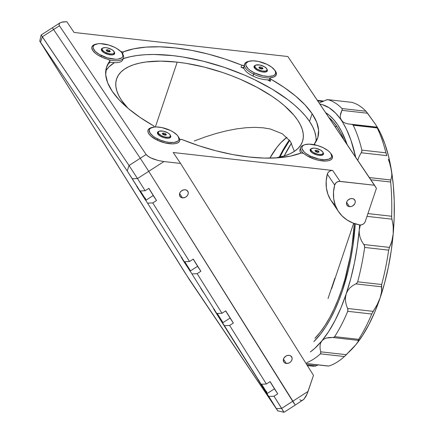 <?xml version="1.0" encoding="UTF-8"?>
<svg xmlns="http://www.w3.org/2000/svg" width="434" height="434" viewBox="0 0 434 434"><rect width="100%" height="100%" fill="white"/><g stroke="black" fill="none" stroke-linecap="round" stroke-linejoin="round"><path stroke-width="0.65" d="M106.634 50.827L109.46 51.771M102.473 50.16A6.402 2.604 -161.4 0 1 102.153 48.765A6.402 2.604 -161.4 0 1 107.561 47.919A6.402 2.604 -161.4 0 1 113.968 51.456A6.402 2.604 -161.4 0 1 114.288 52.85A6.402 2.604 -161.4 0 1 108.88 53.697A6.402 2.604 -161.4 0 1 102.473 50.16L102.109 51.228L102.473 50.16L104.61 52.015L109.167 53.756L112.368 53.952L113.779 53.485L114.337 52.606L113.448 50.832L111.826 49.601L107.269 47.859L105.028 47.604L102.663 48.131L102.098 49.009L102.473 50.16M102.153 48.765L101.762 49.921A6.402 2.604 18.6 0 0 101.871 50.946M113.198 54.755A6.402 2.604 18.6 0 0 113.898 54.006L114.288 52.85M106.856 51.158L106.118 50.067L107.486 49.715L109.585 50.458L110.317 51.548L108.956 51.901L106.856 51.158L106.118 50.067M109.487 51.76L109.585 50.458L110.317 51.548L108.956 51.901M109.585 50.458L109.26 51.424L107.16 50.68L107.486 49.715L109.585 50.458M146.095 200.025L140.372 190.949L145.254 198.875M144.934 198.956A0.445 0.358 -34 0 1 144.685 198.81L137.567 187.607L144.685 198.81A0.445 0.358 146 0 0 145.39 198.75A0.445 0.358 146 0 0 145.178 198.181M137.692 186.989L137.659 187.813L144.69 198.821C145.428 200.139 145.905 200.568 146.122 200.101L153.24 195.522L148.797 188.389M141.348 193.396L143.529 196.841L141.348 193.396M143.242 196.51L139.542 190.732L143.242 196.51M190.477 270.783L184.754 261.707L189.636 269.633M182.763 259.521L189.067 269.568A0.445 0.358 146 0 0 189.072 269.579L181.949 258.366L189.067 269.568A0.445 0.358 -34 0 1 189.067 269.568L182.763 259.521M182.074 257.747L182.041 258.572L189.072 269.579C189.81 270.897 190.287 271.326 190.51 270.859L197.622 266.281L193.179 259.147M185.73 264.154L187.911 267.599L185.73 264.154M187.624 267.268L183.924 261.49L187.624 267.268M222.951 322.554L217.222 313.478L222.105 321.404M215.237 311.286L221.541 321.339A0.445 0.358 146 0 0 221.546 321.344A0.445 0.358 -34 0 1 221.541 321.339L215.237 311.286M221.785 321.486A0.445 0.358 -34 0 1 221.552 321.355C222.279 322.668 222.756 323.097 222.978 322.63L230.096 318.051L225.647 310.912M218.204 315.919L220.38 319.364L218.204 315.919M220.098 319.039L216.392 313.261L220.098 319.039M267.333 393.312L261.604 384.236L266.487 392.162M270.029 381.67L274.478 388.81L267.36 393.388C267.138 393.855 266.66 393.426 265.928 392.103A0.445 0.358 -34 0 1 265.923 392.097L258.805 380.895L265.923 392.097A0.445 0.358 146 0 0 266.622 392.038A0.445 0.358 146 0 0 266.416 391.468M262.586 386.683L264.762 390.128L262.586 386.683M264.48 389.797L260.774 384.019L264.48 389.797M349.506 206.655L346.603 202.347L349.506 206.655A4.676 3.776 -34 0 1 346.988 205.217A4.676 3.776 -34 0 1 347.477 200.665A4.676 3.776 -34 0 1 352.234 198.555A4.676 3.776 -34 0 1 354.752 199.993A4.676 3.776 -34 0 1 354.263 204.544A4.676 3.776 -34 0 1 349.506 206.655L348.003 206.166L346.62 204.463L346.484 202.933L347.016 201.349L348.133 199.96L350.52 198.68L352.234 198.555L353.737 199.043L355.12 200.747L355.256 202.277L354.724 203.855L352.875 205.803L351.22 206.524L349.506 206.655M334.663 204.978L330.681 199.955L327.887 194.172L326.368 187.803L326.178 181.059L327.317 174.148L334.663 185.058L335.992 182.85L337.495 181.824L339.198 181.363L374.526 185.253L287.845 56.523L376.435 188.296L365.244 221.557L376.435 188.296L374.526 185.253L340.044 181.374L332.694 170.464A4.454 3.591 146 0 0 327.317 174.148L334.663 185.058L333.524 191.969L333.713 198.712L335.232 205.076L338.026 210.864L342.008 215.882L347.054 219.984L353.005 223.027L359.667 224.921A4.454 3.591 146 0 0 359.949 224.958L361.576 224.839L363.155 224.15L364.446 222.995L365.244 221.557A4.454 3.591 -34 0 1 359.949 224.958A4.454 3.591 -34 0 1 359.667 224.921A44.539 35.941 -34 0 1 338.542 211.651A44.539 35.941 -34 0 1 334.663 185.058A4.454 3.591 -34 0 1 340.044 181.374L332.694 170.464L173.22 152.518L180.566 163.428L163.933 161.556L148.732 171.332L293.986 403.322M315.952 141.679A111.343 45.266 18.6 0 0 309.529 121.417L312.127 113.703A111.343 45.266 -161.4 0 1 317.677 137.969A111.343 45.266 -161.4 0 1 314.466 143.817L317.856 137.415L318.594 130.14L316.668 122.166L312.127 113.703L309.529 121.417L305.449 116.014L300.442 110.562L294.561 105.099L287.867 99.684L272.275 89.214L254.275 79.552L244.586 75.136L224.291 67.362L203.427 61.232L182.801 56.984L172.824 55.623L154.027 54.472L145.385 54.7L137.361 55.465L130.032 56.756L123.202 58.65A111.343 45.266 18.6 0 1 224.063 67.286A111.343 45.266 18.6 0 1 309.529 121.417L312.648 126.706L314.775 131.844L315.887 136.764M109.205 62.935L109.916 60.814L109.477 60.147L107.784 59.312A16.704 6.792 -161.4 0 1 91.921 46.877A16.704 6.792 -161.4 0 1 96.353 44.089L93.89 44.854L92.008 46.65L91.775 47.821L92.751 50.512L95.534 53.415L97.509 54.83L102.321 57.386L107.784 59.312A2.224 0.906 -161.4 0 1 109.786 60.483A2.224 0.906 -161.4 0 1 109.9 60.972A2.224 0.906 -161.4 0 1 109.835 61.085L106.444 67.492L105.706 74.767L107.632 82.737L112.173 91.2L119.22 99.95L128.594 108.76L140.063 117.408L153.332 125.686A111.343 45.266 -161.4 0 1 112.173 91.2A111.343 45.266 -161.4 0 1 106.623 66.939A111.343 45.266 -161.4 0 1 109.835 61.085L109.118 63.207A2.224 0.906 18.6 0 0 109.184 63.093A2.224 0.906 18.6 0 0 109.205 62.963M300.946 153.072A111.343 45.266 -161.4 0 1 182.551 139.748L199.06 145.808L215.899 150.777L232.646 154.542L248.883 156.999L264.192 158.09L278.205 157.792L290.558 156.099L300.946 153.072A2.224 0.906 -161.4 0 1 304.353 153.918L307.294 155.931L314.693 159.24L318.692 160.325L326.037 161.025L328.934 160.602L331.05 159.679L332.26 158.323L332.487 156.609L331.722 154.656L330.534 153.126A16.704 6.792 -161.4 0 1 332.379 158.025A16.704 6.792 -161.4 0 1 321.014 160.748A16.704 6.792 -161.4 0 1 304.353 153.918L302.601 153.104L300.946 153.072M177.202 62.127A98.068 39.868 -161.4 0 1 302.498 141.446A98.068 39.868 -161.4 0 1 275.769 157.949L285.371 155.616L290.422 153.587L294.691 151.141L298.142 148.303L300.74 145.097L302.46 141.549L303.285 137.703L303.209 133.596L302.227 129.256L300.355 124.737L297.61 120.077L294.013 115.319L284.427 105.701L278.525 100.938L271.961 96.256L257.096 87.348L240.409 79.313L231.577 75.728L222.533 72.467L204.159 67.069L185.991 63.326L177.202 62.127L155.383 126.967L177.202 62.127A98.068 39.868 -161.4 0 0 116.61 78.885A98.068 39.868 -161.4 0 0 127.927 108.191L121.498 100.259L118.753 95.594L116.882 91.075L115.9 86.74L115.824 82.628L116.648 78.782L118.368 75.239L120.961 72.028L124.417 69.19L128.686 66.744L133.737 64.715L139.515 63.125L145.97 61.991L160.645 61.113L177.202 62.127M194.307 140.974L205.434 136.856L194.307 140.974M216.278 133.444L205.434 136.856L216.278 133.444L226.743 130.77L216.278 133.444M236.742 128.855L226.743 130.77L236.742 128.855L246.181 127.715L236.742 128.855M254.98 127.357L246.181 127.715L254.98 127.357L263.064 127.791L254.98 127.357M263.064 127.791L270.349 129.012L263.395 127.829M294.355 151.368L290.422 141.424L294.355 151.368M286.934 137.301A98.068 42.011 -83.6 0 0 269.856 158.139L276.925 147.332L280.961 142.607L286.934 137.301M270.349 129.012L282.306 133.753L290.422 141.424M289.375 139.981A111.343 47.702 -83.6 0 0 279.198 157.292A111.343 47.702 96.4 0 1 289.375 139.981M342.383 290.856A122.48 52.471 96.4 0 1 313.831 341.601L320.786 333.762L325.652 326.873L330.285 319.061L334.647 310.391L338.688 300.963L342.383 290.856L348.573 269.015L351.003 257.487L352.967 245.704L355.278 223.825A122.48 52.471 96.4 0 1 342.383 290.856M343.907 139.781A120.251 51.516 -83.6 0 0 337.023 126.728L334.961 126.495L337.023 126.728A120.251 51.516 -83.6 0 0 328.869 117.451M286.359 363.459L283.456 359.151L286.359 363.459A4.676 3.776 -34 0 1 283.841 362.021A4.676 3.776 -34 0 1 284.33 357.47A4.676 3.776 -34 0 1 289.087 355.359A4.676 3.776 -34 0 1 291.599 356.797A4.676 3.776 -34 0 1 291.116 361.348A4.676 3.776 -34 0 1 286.359 363.459L284.856 362.97L283.787 361.94L283.337 359.737L283.869 358.159L285.718 356.211L287.373 355.489L289.087 355.359L290.59 355.847L291.974 357.556L292.109 359.086L291.577 360.665L290.454 362.054L288.925 363.041L286.359 363.459M182.492 197.866L179.589 193.559L182.492 197.866A4.676 3.776 -34 0 1 179.98 196.428A4.676 3.776 -34 0 1 180.463 191.877A4.676 3.776 -34 0 1 185.22 189.767A4.676 3.776 -34 0 1 187.738 191.204A4.676 3.776 -34 0 1 187.249 195.756A4.676 3.776 -34 0 1 182.492 197.866L180.989 197.378L179.605 195.674L179.47 194.144L180.001 192.566L181.124 191.172L183.506 189.897L185.22 189.767L186.723 190.255L188.106 191.958L188.242 193.488L187.71 195.072L186.593 196.461L185.058 197.448L182.492 197.866M274.434 69.814A16.704 6.792 -161.4 0 1 276.279 74.719A16.704 6.792 -161.4 0 1 270.767 77.653L270.084 77.946L270.143 78.532A2.224 0.906 -161.4 0 1 270.029 78.044L269.319 80.165A2.224 0.906 18.6 0 0 269.427 80.653L270.143 78.532L270.968 79.221A111.343 45.266 -161.4 0 1 312.127 113.703L305.08 104.957L295.706 96.147L284.237 87.494L270.968 79.221L270.252 81.342A111.343 45.266 -161.4 0 0 267.604 79.856L270.252 81.342L270.968 79.221A2.224 0.906 -161.4 0 1 270.143 78.532L269.427 80.653A2.224 0.906 18.6 0 0 270.252 81.342L269.427 80.653L269.628 79.872M122.61 53.968A111.343 45.266 -161.4 0 1 122.638 53.957A2.224 0.906 18.6 0 1 122.61 53.968L123.348 51.836A111.343 45.266 -161.4 0 1 241.749 65.16L243.626 65.523L244.472 64.997A16.704 6.792 -161.4 0 1 244.619 64.064A16.704 6.792 -161.4 0 1 249.051 61.27L246.105 62.312L245.199 63.066L244.472 64.997A2.224 0.906 -161.4 0 1 244.456 65.122A2.224 0.906 -161.4 0 1 241.749 65.16L241.038 67.281A2.224 0.906 18.6 0 0 243.74 67.243A2.224 0.906 18.6 0 0 243.762 67.118M179.828 139.905A2.224 0.906 -161.4 0 1 179.844 139.781A2.224 0.906 -161.4 0 1 182.551 139.748L180.674 139.385L179.828 139.905A16.704 6.792 -161.4 0 1 179.681 140.844A16.704 6.792 -161.4 0 1 161.681 141.951A16.704 6.792 -161.4 0 1 148.021 130.189A16.704 6.792 -161.4 0 1 152.453 127.401L148.938 128.855L147.983 130.314L148.016 132.099L149.041 134.101L150.994 136.189L157.141 140.106L164.942 142.9L172.466 143.871L175.537 143.578L177.875 142.786L179.334 141.533L179.828 139.905M153.869 127.184L154.2 126.44L153.332 125.686A2.224 0.906 -161.4 0 1 154.265 126.858A2.224 0.906 -161.4 0 1 154.097 127.075L156.435 126.95L161.915 127.585L170.481 130.509A15.586 6.336 -161.4 0 1 178.238 136.526A15.586 6.336 -161.4 0 1 174.023 142.428A15.586 6.336 -161.4 0 1 157.743 138.978L157.065 140.073L157.743 138.978A15.586 6.336 -161.4 0 1 151.781 127.618A15.586 6.336 -161.4 0 1 170.481 130.509L172.987 131.871L176.898 134.86L178.146 136.379L179.003 139.173L178.575 140.339L177.593 141.294L174.126 142.417L169.141 142.368L166.303 141.902L160.493 140.177L155.231 137.621L153.066 136.151L150.072 133.108L149.215 130.314L149.643 129.148L150.625 128.198L154.092 127.075M109.118 63.207L110.041 62.127A111.343 45.266 -161.4 0 0 109.118 63.207M243.702 67.324L242.487 67.639L241.038 67.281L241.749 65.16L225.241 59.1L208.396 54.125L191.654 50.366L175.417 47.908L160.108 46.818L146.095 47.116L133.743 48.803L123.348 51.836L122.317 54.038M108.76 62.268L109.075 62.605M120.305 51.234L122.182 51.901L123.348 51.836A2.224 0.906 -161.4 0 1 120.679 51.434M241.038 67.281L244.044 68.518A111.343 45.266 -161.4 0 0 241.038 67.281M270.029 78.044A2.224 0.906 -161.4 0 1 270.767 77.653L274.315 76.737L276.192 74.936L276.176 72.467L274.255 69.624M314.921 144.837A2.224 0.906 -161.4 0 1 314.4 143.936A2.224 0.906 -161.4 0 1 314.466 143.817L315.149 144.999M74.084 32.469L287.845 56.523L74.084 32.469L66.831 21.7L74.084 32.469M299.829 399.562L300.632 400.365L301.587 400.615L303.773 399.426L306.057 396.188L308.091 391.387L292.885 401.162L308.091 391.387L313.489 375.35L180.566 163.428L163.933 161.556L158.247 160.531L150.544 157.808L147.11 155.605L146.122 154.509L140.28 158.269L148.732 171.332L163.933 161.556L158.247 160.531L152.86 158.833L148.607 156.717L146.122 154.509L140.28 158.269L53.599 29.539L59.436 25.78L146.122 154.509L59.436 25.78L59.019 24.071L60.228 22.731L62.935 21.912L66.831 21.7L61.411 22.248M338.542 211.651L331.196 200.741A44.539 35.941 146 0 1 327.317 174.148L328.055 172.613L329.357 171.365L330.99 170.605L332.694 170.464L173.22 152.518L180.566 163.428L313.489 375.35L307.126 393.942L303.773 399.426L295.234 405.074L292.885 401.162L281.65 408.389L274.011 396.209L268.792 396.437L261.165 384.817L257.953 379.582L261.154 384.253L266.368 384.025L229.624 325.451L224.411 325.679L261.154 384.253L266.368 384.025L229.624 325.451L224.411 325.679L215.448 311.948L213.577 308.824L216.772 313.494L221.986 313.267L197.155 273.68L191.942 273.908L184.309 262.288L181.097 257.053L184.298 261.729L189.517 261.501L152.773 202.922L147.56 203.15L136.715 186.294L139.916 190.971L145.135 190.743L137.491 178.558L148.732 171.332L140.28 158.269L129.044 165.495L42.358 36.765L40.525 42.217L127.211 170.947L129.044 165.495L41.111 35.013L42.358 36.765L59.436 25.78L59.019 24.071L60.228 22.731L52.351 27.787L53.599 29.539L52.351 27.787L41.111 35.013L39.776 41.17L40.525 42.217L42.358 36.765L53.599 29.539L140.28 158.269L129.044 165.495L137.491 178.558L129.044 165.495L127.211 170.947L132.278 178.786L137.491 178.558L132.278 178.786L139.916 190.971L145.135 190.743L148.878 188.334L145.135 190.743L137.491 178.558L148.732 171.332L292.885 401.162L281.65 408.389L276.436 408.616L281.65 408.389L283.999 412.3L274.011 396.209L268.792 396.437L277.841 410.96L185.34 273.344L39.776 41.17M334.896 278.151L328.028 298.559M314.959 338.243A120.251 51.516 -83.6 0 0 354.339 223.515L352.039 245.432L350.113 257.004L344.894 279.274L341.65 289.766L338.021 299.688L334.05 308.948L329.769 317.455L325.218 325.126L320.444 331.896L314.959 338.243M325.646 112.666L329.102 115.135L333.54 119.431L337.674 124.802L341.46 131.193L347.129 144.565A122.48 52.471 96.4 0 0 325.646 112.666M344.086 140.22L340.744 133.005L337.023 126.728L332.965 121.455L328.609 117.234M105.75 70.937A111.343 45.266 18.6 0 1 114.413 62.659L108.967 66.863L106.021 70.509M331.652 288.637L353.65 223.271L331.652 288.637M291.507 143.187A112.01 47.99 -83.6 0 0 284.189 155.996L291.507 143.187M279.946 157.124A112.01 47.99 96.4 0 1 289.673 140.366L283.093 150.978L279.946 157.124M287.08 143.735L279.653 157.189M316.136 365.813L306.854 364.772L316.136 365.813L314.932 366.274L318.1 364.913L316.136 365.813M376.896 127.211L377.211 127.932A133.612 57.239 96.4 0 1 385.891 152.822L386.868 155.643L361.229 152.763L359.325 156.018L357.724 160.303L359.325 156.018L361.598 152.117L361.896 150.126A133.612 57.239 -83.6 0 0 353.216 125.236L377.211 127.932L377.065 127.629L353.005 124.921L353.216 125.236A133.612 57.239 96.4 0 1 361.896 150.126L361.853 151.444L361.229 152.763L386.868 155.643L385.891 152.822L361.896 150.126L385.891 152.822A133.612 57.239 -83.6 0 0 377.211 127.932L353.216 125.236L353.005 124.921L377.065 127.629L376.924 127.146M370.853 179.795L390.66 182.025L390.828 180.001L369.367 177.587L390.839 179.98L369.35 177.56L390.839 179.98L390.66 182.025A133.612 57.239 96.4 0 1 391.631 216.246L367.929 213.577L391.631 216.246L391.696 217.792L391.631 216.246A133.612 57.239 -83.6 0 0 390.66 182.025L370.853 179.795M376.37 125.692L380.482 133.167L384.947 144.045L388.609 156.473L391.408 170.247L393.291 185.128L394.224 200.861L394.197 217.174L393.209 233.79L391.278 250.429L388.43 266.801L384.719 282.626L380.211 297.632L377.168 304.657L371.726 314.015A133.612 57.239 96.4 0 1 358.63 339.339L358.072 341.591L355.896 344.667L344.417 356.542A133.612 57.239 96.4 0 1 328.733 366.036L306.447 363.524L328.733 366.036A133.612 57.239 -83.6 0 0 344.417 356.542L346.337 354.697L320.704 351.817L320.824 352.988L320.422 353.84L344.417 356.542L320.422 353.84A133.612 57.239 96.4 0 1 306.746 362.64A133.612 57.239 -83.6 0 0 320.422 353.84L320.818 352.43L320.091 348.714L320.026 345.762L320.612 343.088L321.903 340.842L323.883 339.133L326.417 338.026L332.547 337.478L358.186 340.364L358.63 339.339L334.636 336.643L333.762 337.326L332.547 337.478L333.762 337.326L334.636 336.643L358.63 339.339A133.612 57.239 -83.6 0 0 371.726 314.015L373.18 311.362L347.542 308.476L347.927 309.93L347.732 311.314L371.726 314.015L347.732 311.314A133.612 57.239 96.4 0 1 334.636 336.643A133.612 57.239 -83.6 0 0 347.732 311.314L347.797 309.198L346.245 304.842L345.513 301.093L345.475 297.366L346.218 293.807A128.046 54.858 96.4 0 1 321.903 340.842A128.046 54.858 96.4 0 1 310.353 351.92L314.775 348.345L321.903 340.842L328.722 331.462L335.124 320.368L340.988 307.744L346.218 293.807L350.726 278.802L354.437 262.971L357.285 246.604L359.216 229.966L360.366 224.986L359.216 229.966L359.618 224.91A128.046 54.858 96.4 0 1 359.216 229.966A128.046 54.858 96.4 0 1 346.218 293.807L347.759 290.579L349.972 287.834L352.717 285.605L355.815 283.896L381.453 286.776L381.654 284.514L357.659 281.812L356.965 283.076L355.815 283.896L356.965 283.076L357.659 281.812L381.654 284.514A133.612 57.239 -83.6 0 0 388.652 250.136L389.472 247.407L363.833 244.521L364.533 245.894L364.658 247.434L388.652 250.136L364.658 247.434A133.612 57.239 96.4 0 1 357.659 281.812A133.612 57.239 -83.6 0 0 364.658 247.434L364.245 245.177L361.744 241.282L360.177 237.707L359.298 233.893L359.216 229.966L359.298 233.893L360.177 237.707L361.744 241.282L363.833 244.521L389.472 247.407L388.652 250.136A133.612 57.239 96.4 0 1 381.654 284.514L381.627 291.398L380.211 297.632L374.981 311.569L369.117 324.193L362.716 335.287L355.896 344.667L351.106 349.95M349.082 351.974L351.209 349.847A128.046 54.858 -83.6 0 0 355.896 344.667L346.337 354.697L320.704 351.817L320.091 348.714L320.026 345.762L320.612 343.088L321.903 340.842L323.883 339.133L326.417 338.026L329.363 337.495L332.547 337.478L358.186 340.364L358.072 341.591L355.896 344.667A128.046 54.858 -83.6 0 0 380.211 297.632L377.168 304.657L373.18 311.362L347.542 308.476L346.245 304.842L345.513 301.093L345.475 297.366L346.218 293.807L347.759 290.579L349.972 287.834L352.717 285.605L355.815 283.896L381.453 286.776L381.627 291.398L380.211 297.632A128.046 54.858 -83.6 0 0 393.209 233.79L393.177 226.033L391.951 219.165L366.996 216.36L391.951 219.165L391.696 217.792L393.177 226.033L393.209 233.79A128.046 54.858 -83.6 0 0 391.408 170.247A128.046 54.858 -83.6 0 0 376.424 125.784A128.046 54.858 -83.6 0 0 376.327 125.632M351.285 124.26L348.133 123.923L352.272 124.439L353.005 124.921L351.573 124.281L376.896 127.129M348.133 123.923L345.301 123.158L342.969 121.916L341.292 120.202A128.046 54.858 96.4 0 1 355.685 157.276L350.954 140.22L346.489 129.343L340.381 118.075L340.251 115.656L340.804 113.041L341.921 110.35L367.56 113.236L365.971 111.245L341.976 108.543L342.236 109.33L341.921 110.35L342.236 109.33L341.976 108.543L365.971 111.245A133.612 57.239 -83.6 0 0 351.909 102.353L327.914 99.657L351.909 102.353A133.612 57.239 96.4 0 1 365.971 111.245L375.285 124.032A128.046 54.858 -83.6 0 0 375.285 124.026L376.956 126.717M327.019 99.712L327.914 99.657A133.612 57.239 96.4 0 1 341.976 108.543A133.612 57.239 -83.6 0 0 327.914 99.657L325.815 100.173L327.019 99.712M351.784 102.332L327.914 99.657M342.969 121.916L335.46 112.965L329.091 107.746L322.288 104.637L319.858 104.068A128.046 54.858 96.4 0 1 341.292 120.202L340.381 118.075L340.251 115.656L341.921 110.35L367.56 113.236L375.285 124.032M319.739 102.69L322.668 101.578L319.739 102.69M325.815 100.173L322.668 101.578L325.815 100.173M317.715 100.883L322.929 101.469L317.715 100.883M314.037 366.329L307.37 365.591M351.632 102.337L351.909 102.353M390.671 166.716L391.766 173.437L391.761 176.133L390.839 179.98L391.761 176.133L391.766 173.437L391.408 170.247L389.613 163.01L390.671 166.716M388.316 159.273L389.613 163.01L388.316 159.273M390.736 244.537L389.472 247.407L391.837 241.266L390.736 244.537M392.683 237.658L391.837 241.266L393.209 233.79L392.683 237.658M203.345 292.332L200.649 288.089L203.345 292.332M56.425 67.568L52.861 61.97L56.425 67.568M100.807 138.327L97.243 132.728L100.807 138.327M133.281 190.097L129.717 184.493L133.281 190.097M177.663 260.856L174.099 255.252L177.663 260.856M116.898 163.987L113.659 158.893L116.898 163.987M277.755 393.801L270.116 381.616L266.368 384.025L270.116 381.616L277.755 393.801L274.011 396.209L277.755 393.801L274.418 388.848L277.755 393.801M277.836 410.96L216.783 314.059L213.571 308.824L216.772 313.494L191.942 273.908L216.772 313.494L221.986 313.267L197.155 273.68L200.899 271.272L197.568 266.319L200.899 271.272L197.155 273.68L191.942 273.908L182.98 260.183L181.108 257.058L184.298 261.729L147.56 203.15L184.298 261.729L189.517 261.501L152.773 202.922L156.517 200.513L153.186 195.56L156.517 200.513L152.773 202.922L147.56 203.15L127.211 170.947L39.782 41.17L189.349 279.583L277.722 410.814L283.993 412.3L282.751 410.548M156.517 200.513L148.878 188.334L156.517 200.513M189.517 261.501L193.26 259.093L189.517 261.501M200.899 271.272L193.26 259.093L200.899 271.272M221.986 313.267L225.734 310.858L221.986 313.267M233.373 323.042L225.734 310.858L233.373 323.042L229.624 325.451L233.373 323.042L230.036 318.089L233.373 323.042M122.442 53.745A16.704 6.792 -161.4 0 1 123.511 57.727A16.704 6.792 -161.4 0 1 109.053 59.849A16.704 6.792 18.6 0 0 122.822 54.304L122.138 53.214A15.586 6.336 -161.4 0 1 117.923 59.116A15.586 6.336 -161.4 0 1 101.637 55.666L100.965 56.762L101.637 55.666A15.586 6.336 -161.4 0 1 95.675 44.311A15.586 6.336 -161.4 0 1 114.375 47.203A15.586 6.336 -161.4 0 1 122.138 53.214M109.542 62.029A16.704 6.792 18.6 0 0 122.865 59.653L123.511 57.727M102.619 48.174L101.496 48.917L101.692 50.697L104.014 52.726L107.681 54.321L111.462 54.944L113.399 54.695L114.712 53.425L114.288 52.118A7.015 2.854 -161.4 0 1 113.556 54.641A7.015 2.854 -161.4 0 1 105.142 53.339A7.015 2.854 -161.4 0 1 101.648 50.632A7.015 2.854 -161.4 0 1 102.592 48.179M91.889 46.975A16.704 6.792 -161.4 0 1 95.117 44.55A16.704 6.792 18.6 0 0 94.471 44.762A16.704 6.792 18.6 0 0 91.889 46.975M114.375 47.203L116.887 48.559L120.793 51.554L122.046 53.073L122.903 55.861L122.475 57.028L121.493 57.982L118.026 59.105L115.683 59.23L107.285 57.852L99.131 54.31L95.22 51.315L93.261 48.342L93.115 47.008L93.543 45.841L94.525 44.886L97.992 43.763L100.335 43.639L108.733 45.017L114.375 47.203M243.762 67.183A16.704 6.792 18.6 0 0 252.913 76.048L254.34 72.852A15.586 6.336 -161.4 0 1 248.378 61.492A15.586 6.336 -161.4 0 1 267.078 64.384A15.586 6.336 -161.4 0 1 274.841 70.4A15.586 6.336 -161.4 0 1 270.626 76.303A15.586 6.336 -161.4 0 1 254.34 72.852L253.559 74.116A16.704 6.792 18.6 0 0 270.127 77.892A16.704 6.792 -161.4 0 1 253.559 74.116L252.913 76.048A16.704 6.792 18.6 0 0 269.715 79.807M275.14 70.932A16.704 6.792 -161.4 0 1 276.246 74.811A16.704 6.792 18.6 0 0 275.525 71.491L274.841 70.4M255.317 65.355L254.009 66.624L254.953 68.567L257.845 70.525L260.384 71.507L262.971 72.049L266.102 71.881L267.409 70.612L266.991 69.299A7.015 2.854 -161.4 0 1 266.259 71.822A7.015 2.854 -161.4 0 1 257.845 70.525A7.015 2.854 -161.4 0 1 254.351 67.818A7.015 2.854 -161.4 0 1 255.295 65.366M253.559 74.116A16.704 6.792 -161.4 0 1 244.407 65.214A16.704 6.792 18.6 0 0 253.559 74.116M244.592 64.161A16.704 6.792 -161.4 0 1 247.814 61.736A16.704 6.792 18.6 0 0 247.174 61.948A16.704 6.792 18.6 0 0 244.592 64.161M267.078 64.384L271.755 67.21L274.749 70.254L275.46 71.708L275.601 73.048L275.178 74.214L274.19 75.163L272.693 75.863L268.38 76.417L262.906 75.776L254.34 72.852L249.664 70.026L247.922 68.501L245.959 65.529L245.818 64.189L246.241 63.022L248.725 61.368L253.038 60.82L258.512 61.46L267.078 64.384M178.542 137.057A16.704 6.792 -161.4 0 1 179.643 140.941A16.704 6.792 18.6 0 0 178.922 137.616L178.238 136.526M158.719 131.486L157.406 132.75L157.792 134.008L160.113 136.037L163.781 137.632L167.562 138.256L169.499 138.007L170.812 136.737L170.388 135.424A7.015 2.854 -161.4 0 1 169.656 137.952A7.015 2.854 -161.4 0 1 161.242 136.65A7.015 2.854 -161.4 0 1 157.748 133.943A7.015 2.854 -161.4 0 1 158.698 131.491M147.989 130.287A16.704 6.792 -161.4 0 1 151.216 127.862A16.704 6.792 18.6 0 0 150.571 128.073A16.704 6.792 18.6 0 0 147.989 130.287M331.24 154.244A16.704 6.792 -161.4 0 1 332.346 158.122A16.704 6.792 18.6 0 0 331.625 154.802L330.941 153.707A15.586 6.336 -161.4 0 1 326.726 159.609A15.586 6.336 -161.4 0 1 310.44 156.164L309.767 157.254L310.44 156.164A15.586 6.336 -161.4 0 1 304.478 144.804A15.586 6.336 -161.4 0 1 323.178 147.696A15.586 6.336 -161.4 0 1 330.941 153.707M311.417 148.667L310.109 149.936L311.053 151.878L312.816 153.224L316.484 154.819L319.071 155.361L322.202 155.188L323.514 153.924L323.091 152.611A7.015 2.854 -161.4 0 1 322.359 155.133A7.015 2.854 -161.4 0 1 313.945 153.831A7.015 2.854 -161.4 0 1 310.451 151.13A7.015 2.854 -161.4 0 1 311.395 148.672M300.654 147.565A16.704 6.792 -161.4 0 1 303.914 145.043A16.704 6.792 18.6 0 0 303.274 145.26A16.704 6.792 18.6 0 0 303.431 153.381A16.704 6.792 -161.4 0 1 300.654 147.565L300.008 149.497A16.704 6.792 18.6 0 0 300.827 153.115M323.178 147.696L327.854 150.522L329.596 152.046L330.849 153.565L331.706 156.359L331.278 157.526L328.793 159.175L324.48 159.723L319.006 159.088L310.44 156.164L305.764 153.332L304.022 151.813L302.059 148.835L301.918 147.5L302.346 146.334L303.328 145.379L304.831 144.679L309.138 144.131L317.536 145.509L323.178 147.696M259.331 68.008L262.158 68.952M255.17 67.346A6.402 2.604 -161.4 0 1 254.85 65.952A6.402 2.604 -161.4 0 1 260.259 65.105A6.402 2.604 -161.4 0 1 266.671 68.637A6.402 2.604 -161.4 0 1 266.986 70.031A6.402 2.604 -161.4 0 1 261.583 70.878A6.402 2.604 -161.4 0 1 255.17 67.346L254.812 68.415L255.17 67.346L257.313 69.196L261.87 70.943L265.071 71.138L266.476 70.666L267.04 69.787L266.671 68.637L264.528 66.787L259.971 65.04L255.968 65.024L254.964 65.713L255.17 67.346M254.85 65.952L254.465 67.107A6.402 2.604 18.6 0 0 254.568 68.127M265.896 71.941A6.402 2.604 18.6 0 0 266.601 71.192L266.986 70.031M262.19 68.946L262.282 67.639L263.02 68.729L261.653 69.082L259.554 68.344L258.821 67.248L260.183 66.901L259.863 67.867L259.326 68.002M262.282 67.639L263.02 68.729L261.653 69.082L259.554 68.344L258.821 67.248L260.183 66.901L262.282 67.639L261.962 68.605L259.863 67.867L260.183 66.901L262.282 67.639M162.734 134.139L165.56 135.077M158.573 133.471A6.402 2.604 -161.4 0 1 158.253 132.077A6.402 2.604 -161.4 0 1 163.661 131.231A6.402 2.604 -161.4 0 1 170.068 134.768A6.402 2.604 -161.4 0 1 170.388 136.162A6.402 2.604 -161.4 0 1 164.98 137.008A6.402 2.604 -161.4 0 1 158.573 133.471L158.209 134.54L158.573 133.471L161.746 135.88L165.273 137.068L168.473 137.263L169.878 136.791L170.437 135.918L169.548 134.139L167.925 132.912L163.368 131.171L159.37 131.149L158.198 132.321L158.573 133.471M158.253 132.077L157.862 133.233A6.402 2.604 18.6 0 0 157.971 134.252M169.298 138.066A6.402 2.604 18.6 0 0 169.998 137.318L170.388 136.162M162.956 134.469L162.224 133.379L163.585 133.026L165.685 133.77L166.417 134.86L165.056 135.207L162.956 134.469L162.224 133.379M165.587 135.072L165.685 133.77L166.417 134.86L165.056 135.207M165.685 133.77L165.359 134.73L163.26 133.992L163.585 133.026L165.685 133.77M315.431 151.32L318.263 152.263M311.27 150.658A6.402 2.604 -161.4 0 1 310.956 149.258A6.402 2.604 -161.4 0 1 316.359 148.417A6.402 2.604 -161.4 0 1 322.771 151.949A6.402 2.604 -161.4 0 1 323.091 153.343A6.402 2.604 -161.4 0 1 317.683 154.189A6.402 2.604 -161.4 0 1 311.27 150.658L310.912 151.726L311.27 150.658L313.413 152.508L317.97 154.254L321.171 154.45L322.581 153.978L323.14 153.099L322.771 151.949L320.628 150.099L316.071 148.352L313.825 148.097L311.46 148.629L310.901 149.502L311.27 150.658M310.956 149.258L310.565 150.419A6.402 2.604 18.6 0 0 310.668 151.439M321.995 155.253A6.402 2.604 18.6 0 0 322.701 154.499L323.091 153.343M318.29 152.258L318.382 150.951L319.12 152.041L317.753 152.394L315.659 151.65L314.921 150.56L316.288 150.213L315.963 151.173L315.426 151.314M318.382 150.951L319.12 152.041L317.753 152.394L315.659 151.65L314.921 150.56L316.288 150.213L318.382 150.951L318.062 151.916L315.963 151.173L316.288 150.213L318.382 150.951M214.548 309.518L214.515 310.343L221.546 321.344M258.93 380.276L258.897 381.101L265.928 392.103M109.9 60.972L109.184 63.093M244.456 65.122L243.74 67.243M314.4 143.942L314.151 144.679M328.446 366.079L306.426 363.6M317.346 100.341L323.851 101.073M295.234 405.074L283.999 412.3M94.471 44.762L95.675 44.311M247.174 61.948L248.378 61.492M150.571 128.073L151.781 127.618M303.274 145.26L304.478 144.804"/></g></svg>
